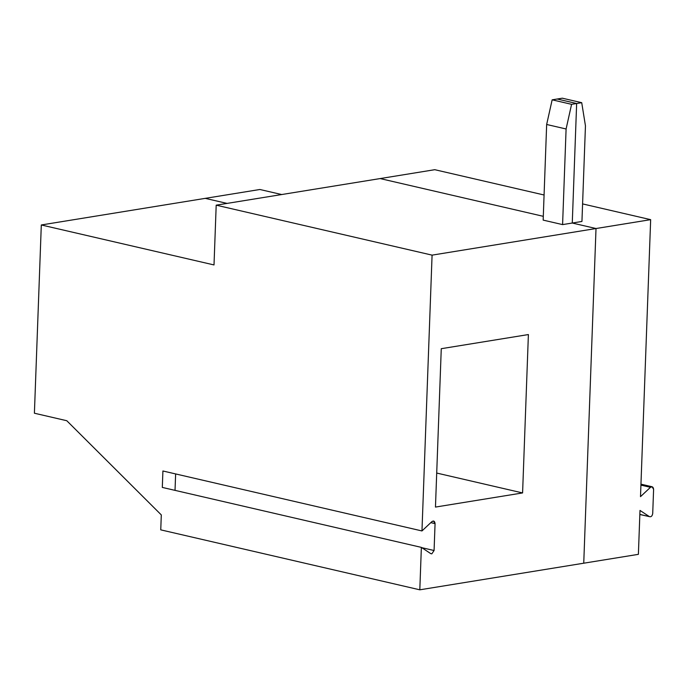 <?xml version="1.0" encoding="UTF-8"?>
<svg xmlns="http://www.w3.org/2000/svg" width="688" height="688" viewBox="0 0 688 688"><rect width="100%" height="100%" fill="white"/><g stroke="black" fill="none" stroke-linecap="round" stroke-linejoin="round"><path stroke-width="1.03" d="M638.387 554.339L583.742 563.205L638.387 554.339L639.995 510.427L638.387 554.339M205.239 198.359L259.883 189.492L205.239 198.359L227.057 203.407L205.239 198.359L41.306 224.967L34.4 413.221L66.779 420.721L161.302 514.916L160.751 529.855L419.809 589.814L583.742 563.205L596.014 228.528L583.742 563.205L596.014 228.528L650.659 219.661L640.502 496.65L650.659 219.661L596.014 228.528L572.27 223.032L596.014 228.528L432.081 255.136L421.968 530.947L431.926 521.581C433.715 520.498 434.756 521.186 435.065 523.62L434.076 550.512L421.804 547.674L434.076 550.512L431.815 553.857L434.076 550.512L435.065 523.62L433.603 521.022L431.926 521.581L421.968 530.947L432.081 255.136L216.195 205.17L214.011 264.94L41.306 224.967L205.239 198.359L227.057 203.407L205.239 198.359M281.702 194.541L259.883 189.492L281.702 194.541M434.782 169.695L544.079 194.996L434.782 169.695L380.137 178.57L543.296 216.324L380.137 178.57L434.782 169.695M582.59 203.906L650.659 219.661L582.59 203.906M639.995 510.427L649.395 516.619C651.123 517.127 652.233 516.086 652.714 513.506L653.6 489.383C653.299 486.932 652.258 486.244 650.47 487.319L640.502 496.65L650.47 487.319L652.138 486.76L653.6 489.383L652.714 513.506C652.233 516.086 651.123 517.127 649.395 516.619L639.849 514.409L649.395 516.619L639.995 510.427M639.849 514.504L649.395 516.619M640.924 485.109L650.47 487.319L640.924 485.109M581.945 221.459L572.27 223.032L581.945 221.459L585.454 125.844L581.721 102.684L576.647 103.51L572.27 223.032L576.647 103.51L581.721 102.684L562.294 98.186L557.22 99.012L576.647 103.51L557.22 99.012L562.294 98.186L581.721 102.684L585.454 125.844L581.945 221.459M430.714 553.599L421.366 547.381L419.809 589.814L421.366 547.381L162.308 487.422L162.91 470.988L421.968 530.947L162.91 470.988L162.308 487.422L421.366 547.381L430.714 553.599M522.588 492.935L435.461 507.073L441.266 348.696L528.393 334.557L522.588 492.935L436.708 473.052L522.588 492.935L528.393 334.557L441.266 348.696L435.461 507.073L522.588 492.935M34.4 413.221L41.306 224.967L214.011 264.94L216.195 205.17L432.081 255.136L596.014 228.528L572.27 223.032L562.586 224.606L543.159 220.108L546.659 124.485L552.154 99.829L571.582 104.327L566.095 128.983L562.586 224.606L572.27 223.032L596.014 228.528L583.742 563.205L419.809 589.814L160.751 529.855L161.302 514.916L66.779 420.721L34.4 413.221M380.137 178.57L216.195 205.17L380.137 178.57L543.296 216.324L380.137 178.57M576.647 103.51L572.27 223.032L576.647 103.51L571.582 104.327L576.647 103.51L557.22 99.012L576.647 103.51M557.22 99.012L552.154 99.829L557.22 99.012M546.659 124.485L566.095 128.983L571.582 104.327L552.154 99.829L546.659 124.485L543.159 220.108L562.586 224.606L566.095 128.983L546.659 124.485M430.808 522.639L435.065 523.62L430.808 522.639M175.629 473.937L175.027 490.372L175.629 473.937M430.748 553.625L431.815 553.857M640.958 484.171L652.138 486.76"/></g></svg>
